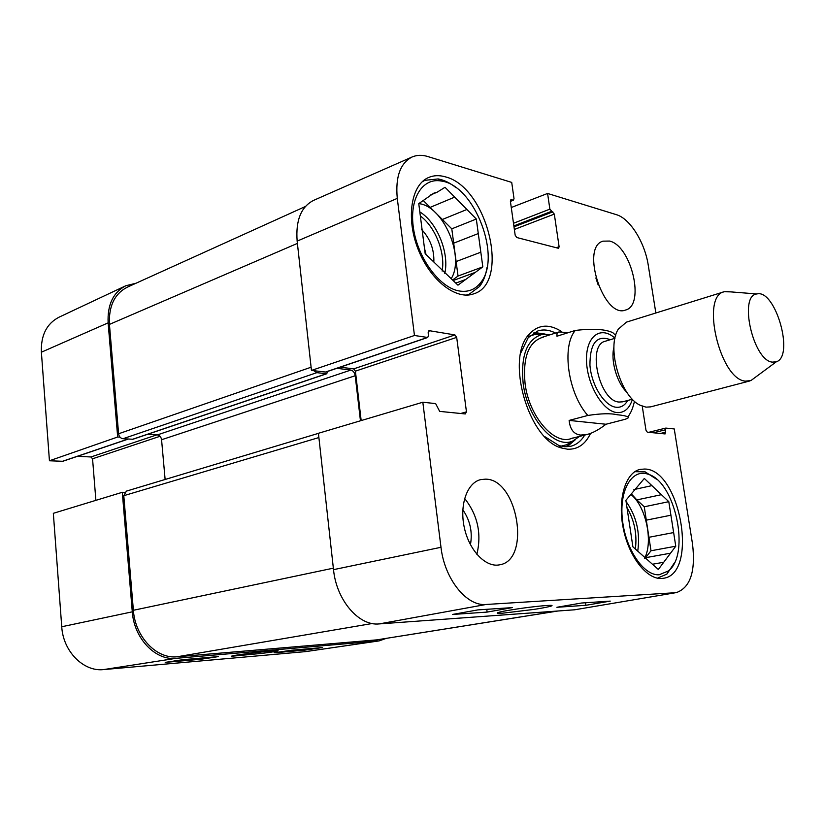 <?xml version="1.0" encoding="UTF-8"?>
<svg xmlns="http://www.w3.org/2000/svg" width="825" height="825" viewBox="0 0 825 825"><rect width="100%" height="100%" fill="white"/><g stroke="black" fill="none" stroke-linecap="round" stroke-linejoin="round"><path stroke-width="1.24" d="M318.429 433.352L126.369 491.133L123.781 495.691L133.382 610.283C135.135 636.91 156.585 659.206 177.117 656.772L376.85 639.86L557.937 611.005M147.706 434.259L157.369 434.899C159.689 435.322 161.092 436.941 161.566 439.735L165.124 479.469M305.374 206.508L127.339 287.162C114.582 293.721 108.611 306.137 109.436 324.4L118.594 433.764C119.078 436.652 120.543 438.302 122.977 438.735L132.928 439.261L326.752 373.756L316.821 372.663L313.799 370.714M360.453 420.791L355.204 375.736C354.606 372.549 353.152 370.662 350.842 370.064L336.847 368.311M327.566 371.467L326.752 373.756M615.574 335.301L612.903 332.743C605.612 329.165 593.082 328.391 575.303 330.433L556.947 336.218L556.999 333.496L558.948 331.97L568.281 332.65M605.973 424.246C599.105 429.567 592.866 432.97 587.256 434.435L580.687 435.074C573.922 434.363 570.065 429.485 569.137 420.42L587.833 415.46C600.971 413.459 610.717 413.222 617.059 414.728C622.174 415.171 625.835 415.903 628.031 416.924C629.114 417.594 627.897 418.45 624.391 419.492L605.973 424.246L569.137 420.42M772.221 362.123C752.988 360.278 738.478 295.288 756.876 293.958C775.428 288.874 794.722 356.328 776.284 361.814L772.221 362.123M755.308 377.324L750.874 380.603L745.357 381.129C719.905 379.469 700.353 296.031 724.237 291.73L730.878 291.885M749.76 380.975L650.657 406.869L645.985 407.148L640.138 405.23C620.41 396.443 606.262 346.974 618.368 329.093L626.423 322.142L724.237 291.73M424.473 248.17L426.04 254.543M634.796 471.694L645.078 471.817L656.473 479.17M674.396 562.867L666.909 574.097L657.432 578.181M422.194 181.778L424.957 180.324L438.127 178.932C444.18 180.025 450.213 182.995 456.225 187.842M486.967 267.692C485.77 275.272 483.337 281.511 479.645 286.388L469.126 294.288L466.156 295.113M652.451 564.248L663.733 562.258L658.319 569.477L632.899 546.831L625.886 500.332L644.335 478.469L651.894 485.636L633.899 489.576M670.529 553.193L645.645 557.69L650.997 550.77L648.935 537.292L673.633 532.568L675.768 546.212L663.733 562.258M675.768 546.212L650.997 550.77M670.911 515.212L646.305 520.152L644.263 506.787L636.848 499.909L661.423 494.68L668.797 501.672L673.633 532.568M668.797 501.672L644.263 506.787M659.134 574.778C643.665 575.881 625.391 548.903 622.401 519.513C619.121 490.091 631.888 468.6 647.769 474.117C675.005 480.892 690.803 553.874 668.446 570.931L659.134 574.778M651.894 485.636L661.423 494.68M631.331 493.876L636.848 499.909M646.305 520.152L648.935 537.292M645.645 557.69L645.171 558.752M630.867 494.423C645.8 506.003 653.503 541.458 644.614 558.226M433.837 262.03C434.29 249.377 430.114 238.425 421.307 229.164M455.802 283.099L465.692 279.479L457.957 285.172L425.184 253.729L418.76 203.631L433.754 193.205L437.168 192.184L445.026 187.296L454.709 197.113L430.165 207.374L423.442 200.712M482.821 266.867L458.04 276.035L456.122 261.566L480.82 252.203L482.821 266.867L475.375 272.343L453.131 280.541M452.574 280.005L458.04 276.035M430.65 194.958L437.168 192.184M478.294 233.557L453.688 243.169L451.791 228.834L442.365 219.481L466.898 209.488L476.314 219.027L480.82 252.203M476.314 219.027L451.791 228.834M458.721 290.885C439.457 287.306 417.986 258.359 413.542 228.793C408.839 199.165 422.225 177.427 441.21 181.026C474.499 184.996 502.239 257.709 480.501 282.789C474.973 289.812 467.703 292.504 458.721 290.885M454.709 197.113L466.898 209.488M475.375 272.343L465.692 279.479M430.165 207.374L442.365 219.481M453.688 243.169L456.122 261.566M418.76 203.631C443.283 205.827 465.125 256.977 451.182 278.675M567.012 446.779L575.324 439.725M545.108 334.073L534.332 332.485M550.44 334.672L542.613 334.311C527.082 338.745 520.585 355.121 523.153 383.408C527.453 419.048 555.122 449.862 573.086 440.849L579.532 436.404M543.541 337.043C528.794 341.251 522.638 356.771 525.071 383.615C529.155 417.378 555.39 446.603 572.426 438.044M485.894 609.376L482.945 609.572M487.142 612.088L452.399 614.47L477.83 609.902L512.335 607.613L487.142 612.088L486.76 609.314M585.894 605.292L556.885 607.283L581.522 603.023L610.252 601.116L585.894 605.292L585.513 602.766M502.693 613.181L533.61 609.448C544.51 607.85 556.153 605.406 550.615 605.354C544.304 605.333 525.731 607.602 515.46 609.221C502.518 611.181 496.464 612.552 497.32 613.315L502.693 613.181M675.118 592.732L486.08 604.477C466.713 606.54 444.51 579.067 440.993 547.295L422.823 402.229L318.419 433.29L333.517 569.652C336.404 600.146 358.865 626.206 379.149 623.917L574.602 609.799L676.438 592.577L574.602 609.799M470.446 544.706C472.673 532.012 470.126 520.379 462.815 509.809M476.871 554.338C481.79 533.682 477.706 515.048 464.619 498.444M598.187 285.037L595.856 277.942M361.164 420.575L355.4 371.147L353.667 368.878L340.189 367.177M414.459 335.486L427.711 337.487L325.793 372.065L311.458 370.435L414.459 335.486L397.279 198.392C395.288 177.014 400.197 163.226 412.005 157.028C416.78 154.956 422.018 154.78 427.711 156.513L511.717 182.407L514.006 198.567L513.49 200.155L510.923 199.712L510.397 201.3L515.171 235.187L516.749 237.517L558.587 248.325L559.102 246.716L554.317 214.098L549.873 209.138L547.583 193.452L616.347 214.655C630.042 218.512 644.892 242.468 648.295 265.454L655.844 312.995M412.005 157.028L313.5 200.423C301.022 206.889 295.577 220.44 297.144 241.106L311.458 370.435M644.603 469.033C680.326 468.868 698.919 574.148 663.31 578.294C648.347 581.151 629.506 558.515 623.442 529.227C617.183 499.971 625.329 472.426 640.097 469.394L644.603 469.033M445.407 176.859C487.255 186.924 510.737 283.15 473.694 293.844C456.215 300.475 430.145 280.314 418.058 249.109C405.756 217.986 411.128 184.687 428.639 177.478C433.764 175.292 439.354 175.086 445.407 176.859M609.52 241.055C631.403 245.675 645.398 305.374 625.577 310.025C603.89 319.172 580.171 247.191 602.972 241.158L609.52 241.055M485.43 479.16C517.677 478.665 531.444 560.392 499.465 564.847C485.791 567.724 469.239 550.605 464.341 527.742C459.257 504.921 467.146 482.677 480.697 479.614L485.43 479.16M584.719 435.084C581.14 441.024 576.541 444.737 570.921 446.222L564.527 446.727L559.072 445.624L544.665 436.549M520.771 352.987L528.196 337.662L537.941 330.887C543.5 329.185 549.368 329.897 555.534 333.052M561.743 331.64C549.151 323.575 538.312 324.421 529.227 334.166C505.065 358.359 528.495 440.292 561.794 448.047L567.538 449.202C577.644 449.635 585.327 444.366 590.566 433.383M427.711 337.487L428.505 335.517L428.144 332.702L429.392 330.701L454.936 334.929L456.689 337.373L466.455 411.85L465.269 413.944L439.673 411.386L435.641 403.6L422.823 402.229M648.728 432.321L665.827 428.082L674.252 428.948L692.546 544.17C695.702 571.405 690.339 587.534 676.438 592.577M665.827 428.082L665.105 433.929L647.316 432.176L645.965 430.165L642.252 406.189M511.273 207.508L547.583 193.452M274.086 652.822L291.483 650.234L322.255 647.563L304.899 650.121L274.086 652.822M304.899 650.121L304.796 649.079M165.217 662.382L182.624 659.711L218.481 656.587L201.053 659.237L165.217 662.382M201.053 659.237L200.949 658.113M270.899 651.08C257.369 652.235 230.526 655.545 231.588 656.257L262.144 653.348C273.756 651.894 279.056 650.997 278.035 650.647L270.899 651.08M103.641 669.58L305.724 651.606L379.098 640.901L176.086 658.329C155.523 660.794 134.042 638.488 132.289 611.83L122.296 492.298L53.336 513.315L61.741 626.752C63.113 651.472 83.634 671.993 103.641 669.58L176.086 658.329M128.298 439.065L62.793 461.288L49.438 460.773L117.676 437.002L108.127 322.864C107.302 304.755 113.19 292.38 125.792 285.759L135.97 283.243M117.676 437.002L120.017 437.147M124.647 492.36L122.296 492.298M386.11 638.437L379.098 640.901M95.886 500.342L92.555 458.782L90.915 456.968L77.457 456.318M125.792 285.759L58.967 317.223C46.654 323.668 40.786 335.321 41.384 352.203L49.438 460.773M372.199 623.514L177.117 656.772M557.246 611.057L376.85 639.86M333.352 568.167L133.382 610.283M318.893 437.549L123.781 495.691M355.204 375.736L161.566 439.735M350.842 370.064L157.369 434.899M326.287 373.797L132.454 439.323M316.821 372.663L122.977 438.735M311.108 367.218L118.594 433.764M297.402 243.396L109.436 324.4M587.833 415.46C568.147 393.721 561.392 346.541 575.303 330.433M632.445 399.259C629.454 408.633 624.267 413.067 616.894 412.562C602.724 411.355 586.719 384.089 586.503 360.092C585.946 335.95 600.878 325.349 614.986 338.219M626.845 392.246C616.842 382.831 610.428 360.422 613.944 347.139M632.393 399.207L622.648 401.827L619.059 402.043C599.332 401.27 586.688 344.902 605.323 341.23L607.427 340.591M627.701 400.465C624.855 405.467 620.988 407.725 616.089 407.251C604.55 406.137 591.422 385.296 589.937 365.217C589.947 343.2 596.743 334.692 610.325 339.704M626.969 507.499C634.446 520.513 637.24 534.352 635.353 549.017M626.062 501.507C636.467 516.192 640.355 532.733 637.746 551.152M420.348 215.995C435.239 226.772 445.531 252.945 442.128 271.064M419.822 211.901C437.137 222.451 449.573 253.275 444.778 273.333M565.991 446.799L574.53 440.168M544.211 334.115L533.455 333.011M560.928 446.15L566.548 444.788L571.395 441.87M540.653 334.342L534.982 334.424L529.495 336.229M379.149 623.917L486.08 604.477M556.143 247.799L559.102 246.716M510.562 200.042L511.407 199.702M510.386 201.218L513.006 200.166M513.501 223.266L549.873 209.138M513.872 225.906L551.358 211.396M513.996 226.844L552.843 211.839M514.367 229.463L554.317 214.098M355.4 371.147L456.689 337.373M353.667 368.878L454.936 334.929M460.721 413.49L466.455 411.85M325.318 372.106L427.247 337.528M428.526 331L429.392 330.701M653.348 432.785L665.28 429.835M660.32 433.486L665.651 432.176M333.517 569.652L440.993 547.295M297.144 241.106L397.279 198.392M377.85 641.046L305.724 651.606M160.05 436.281L92.555 458.782M156.853 434.858L90.915 456.968M128.05 439.055L62.318 461.35M108.127 322.864L41.384 352.203M132.289 611.83L61.741 626.752M558.948 331.97L541.19 337.6M587.256 434.435L570.137 438.807M612.893 332.743L615.697 335.435M634.518 401.259C631.919 411.407 630.929 411.871 628.031 416.924M756.876 293.958L725.371 291.452M776.284 361.814L750.874 380.603M614.976 338.291L605.323 341.23M624.773 401.249L622.648 401.827M636.188 471.312L634.961 471.591M658.897 578.005L657.638 578.222M424.957 180.324L422.72 181.304M469.126 294.288L466.847 295.103M647.769 474.117L645.078 471.817M668.446 570.931L666.909 574.097M441.21 181.026L438.127 178.932M480.501 282.789L479.645 286.388M573.086 440.849L571.828 441.602M541.148 334.331L542.613 334.311M497.898 612.511L497.32 613.315M559.072 445.624L561.794 448.047M528.196 337.662L529.227 334.166M510.407 201.393L513.49 200.155"/></g></svg>
